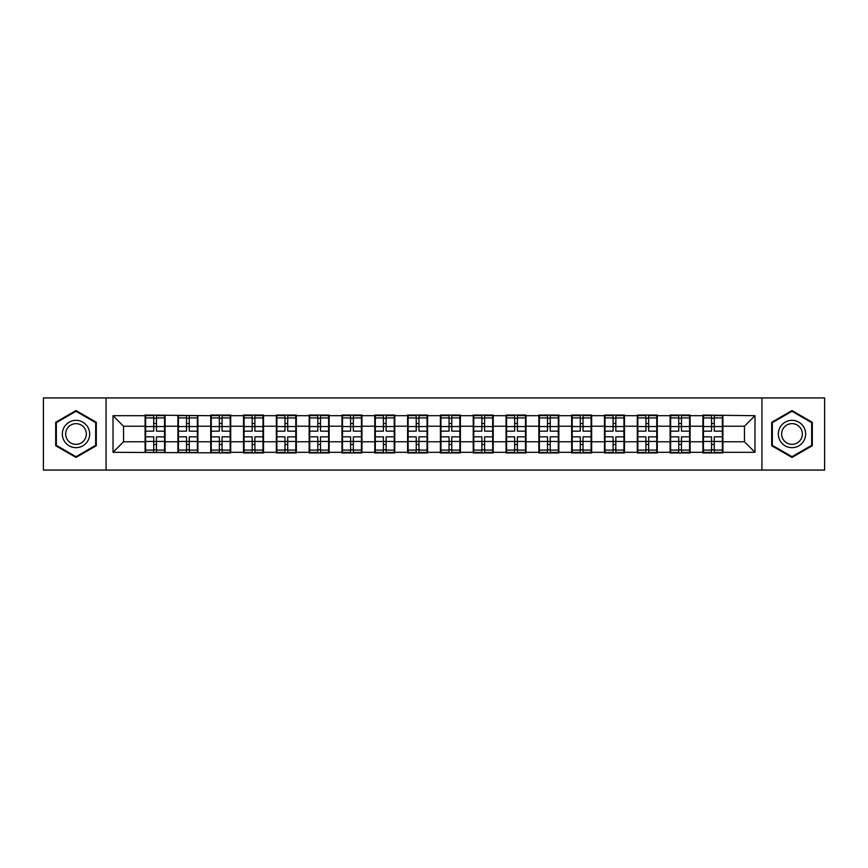 <?xml version="1.0" encoding="UTF-8"?>
<svg xmlns="http://www.w3.org/2000/svg" width="868" height="868" viewBox="0 0 868 868"><rect width="100%" height="100%" fill="white"/><g stroke="black" fill="none" stroke-linecap="round" stroke-linejoin="round"><path stroke-width="1.3" d="M761.92 470.076L824.6 470.076L824.6 397.924L761.92 397.924L761.92 470.076L106.08 470.076L106.08 397.924L43.4 397.924L43.4 470.076L106.08 470.076M761.92 397.924L106.08 397.924M744.462 441.779L744.462 426.221L722.903 426.221L722.903 441.779L744.462 441.779L754.976 452.304L754.976 415.696L702.917 415.067L702.917 426.221L690.093 426.221L690.093 441.779L702.917 441.779L702.917 426.221M754.976 452.304L722.903 452.304L722.903 452.933L702.917 452.933L702.917 452.304L690.093 452.304L690.093 452.933L670.107 452.933L670.107 452.304L657.271 452.304L657.271 452.933L637.296 452.933L637.296 452.304L624.461 452.304L624.461 452.933L604.475 452.933L604.475 452.304L591.65 452.304L591.65 452.933L571.665 452.933L571.665 452.304L558.84 452.304L558.84 452.933L538.854 452.933L538.854 452.304L526.019 452.304L526.019 452.933L506.044 452.933L506.044 452.304L493.208 452.304L493.208 452.933L473.234 452.933L473.234 452.304L460.398 452.304L460.398 452.933L440.412 452.933L440.412 452.304L427.588 452.304L427.588 452.933L407.602 452.933L407.602 452.304L394.766 452.304L394.766 452.933L374.792 452.933L374.792 452.304L361.956 452.304L361.956 452.933L341.981 452.933L341.981 452.304L329.146 452.304L329.146 452.933L309.16 452.933L309.16 452.304L296.335 452.304L296.335 452.933L276.349 452.933L276.349 452.304L263.525 452.304L263.525 452.933L243.539 452.933L243.539 452.304L230.704 452.304L230.704 452.933L113.024 452.304L113.024 415.696L145.097 415.696L145.097 426.221L123.538 426.221L123.538 441.779L145.097 441.779L145.097 426.221M702.917 415.696L690.093 415.696L690.093 415.067L670.107 415.067L670.107 415.696L657.271 415.696L657.271 415.067L637.296 415.067L637.296 415.696L624.461 415.696L624.461 415.067L604.475 415.067L604.475 415.696L591.65 415.696L591.65 415.067L571.665 415.067L571.665 415.696L558.84 415.696L558.84 415.067L538.854 415.067L538.854 415.696L526.019 415.696L526.019 415.067L506.044 415.067L506.044 415.696L493.208 415.696L493.208 415.067L473.234 415.067L473.234 415.696L460.398 415.696L460.398 415.067L440.412 415.067L440.412 415.696L427.588 415.696L427.588 415.067L407.602 415.067L407.602 415.696L394.766 415.696L394.766 415.067L374.792 415.067L374.792 415.696L361.956 415.696L361.956 415.067L341.981 415.067L341.981 415.696L329.146 415.696L329.146 415.067L309.16 415.067L309.16 415.696L296.335 415.696L296.335 415.067L276.349 415.067L276.349 415.696L263.525 415.696L263.525 415.067L243.539 415.067L243.539 415.696L230.704 415.696L230.704 415.067L210.729 415.067L210.729 415.696L145.097 415.067L145.097 415.696M702.917 441.779L702.917 452.304M690.093 441.779L690.093 452.304M690.093 415.696L690.093 426.221M657.271 441.779L670.107 441.779L670.107 426.221L657.271 426.221L657.271 452.304M670.107 441.779L670.107 452.304M670.107 415.696L670.107 426.221M657.271 415.696L657.271 426.221M624.461 441.779L637.296 441.779L637.296 426.221L624.461 426.221L624.461 452.304M637.296 441.779L637.296 452.304M637.296 415.696L637.296 426.221M624.461 415.696L624.461 426.221M591.65 441.779L604.475 441.779L604.475 426.221L591.65 426.221L591.65 452.304M604.475 441.779L604.475 452.304M604.475 415.696L604.475 426.221M591.65 415.696L591.65 426.221M558.84 441.779L571.665 441.779L571.665 426.221L558.84 426.221L558.84 452.304M571.665 441.779L571.665 452.304M571.665 415.696L571.665 426.221M558.84 415.696L558.84 426.221M526.019 441.779L538.854 441.779L538.854 426.221L526.019 426.221L526.019 452.304M538.854 441.779L538.854 452.304M538.854 415.696L538.854 426.221M526.019 415.696L526.019 426.221M493.208 441.779L506.044 441.779L506.044 426.221L493.208 426.221L493.208 452.304M506.044 441.779L506.044 452.304M506.044 415.696L506.044 426.221M493.208 415.696L493.208 426.221M460.398 441.779L473.234 441.779L473.234 426.221L460.398 426.221L460.398 452.304M473.234 441.779L473.234 452.304M473.234 415.696L473.234 426.221M460.398 415.696L460.398 426.221M427.588 441.779L440.412 441.779L440.412 426.221L427.588 426.221L427.588 452.304M440.412 441.779L440.412 452.304M440.412 415.696L440.412 426.221M427.588 415.696L427.588 426.221M394.766 441.779L407.602 441.779L407.602 426.221L394.766 426.221L394.766 452.304M407.602 441.779L407.602 452.304M407.602 415.696L407.602 426.221M394.766 415.696L394.766 426.221M361.956 441.779L374.792 441.779L374.792 426.221L361.956 426.221L361.956 452.304M374.792 441.779L374.792 452.304M374.792 415.696L374.792 426.221M361.956 415.696L361.956 426.221M329.146 441.779L341.981 441.779L341.981 426.221L329.146 426.221L329.146 452.304M341.981 441.779L341.981 452.304M341.981 415.696L341.981 426.221M329.146 415.696L329.146 426.221M296.335 441.779L309.16 441.779L309.16 426.221L296.335 426.221L296.335 452.304M309.16 441.779L309.16 452.304M309.16 415.696L309.16 426.221M296.335 415.696L296.335 426.221M263.525 441.779L276.349 441.779L276.349 426.221L263.525 426.221L263.525 452.304M276.349 441.779L276.349 452.304M276.349 415.696L276.349 426.221M263.525 415.696L263.525 426.221M230.704 441.779L243.539 441.779L243.539 426.221L230.704 426.221L230.704 452.304M243.539 441.779L243.539 452.304M243.539 415.696L243.539 426.221M230.704 415.696L230.704 426.221M197.893 441.779L210.729 441.779L210.729 426.221L197.893 426.221L197.893 452.304M210.729 441.779L210.729 452.304M210.729 415.696L210.729 426.221M197.893 415.696L197.893 426.221M165.083 441.779L177.907 441.779L177.907 426.221L165.083 426.221L165.083 452.304M177.907 441.779L177.907 452.304M177.907 415.696L177.907 426.221M165.083 415.696L165.083 426.221M145.097 441.779L145.097 452.304M123.538 441.779L113.024 452.304M113.024 415.696L123.538 426.221M722.903 441.779L722.903 452.304M722.903 415.696L722.903 426.221M754.976 415.696L744.462 426.221M76.004 410.564L55.704 422.282L55.704 445.718L76.004 457.436L96.305 445.718L96.305 422.282L76.004 410.564M771.695 445.718L791.996 457.436L812.296 445.718L812.296 422.282L791.996 410.564L771.695 422.282L771.695 445.718M145.629 426.546L153.723 426.546L153.723 415.598L145.629 415.598L145.629 436.843L153.723 436.843L153.723 441.454L156.457 441.432L156.457 436.843L164.551 436.843L164.551 415.598L156.457 415.598L156.457 417.909L164.551 417.909M153.723 423.497L156.457 423.497M156.457 418.224L153.723 418.224M145.629 431.157L153.723 431.157L153.723 426.546L156.457 426.568L156.457 431.157L164.551 431.157M145.629 417.909L153.723 417.909M153.723 449.776L156.457 449.776M153.723 444.503L156.457 444.503M145.629 452.402L153.723 452.402L153.723 450.091L145.629 450.091L145.629 452.402M145.629 436.843L145.629 441.454L153.723 441.454L153.723 450.091M145.629 441.454L145.629 450.091M164.551 436.843L164.551 452.402L156.457 452.402L156.457 450.091L164.551 450.091M164.551 441.454L156.457 441.454L156.457 450.091M164.551 426.546L156.457 426.546L156.457 417.909M178.439 426.546L186.533 426.546L186.533 415.598L178.439 415.598L178.439 436.843L186.533 436.843L186.533 441.454L189.267 441.432L189.267 436.843L197.372 436.843L197.372 415.598L189.267 415.598L189.267 417.909L197.372 417.909M186.533 423.497L189.267 423.497M189.267 418.224L186.533 418.224M178.439 431.157L186.533 431.157L186.533 426.546L189.267 426.568L189.267 431.157L197.372 431.157M178.439 417.909L186.533 417.909M186.533 449.776L189.267 449.776M186.533 444.503L189.267 444.503M178.439 452.402L186.533 452.402L186.533 450.091L178.439 450.091L178.439 452.402M178.439 436.843L178.439 441.454L186.533 441.454L186.533 450.091M178.439 441.454L178.439 450.091M197.372 436.843L197.372 452.402L189.267 452.402L189.267 450.091L197.372 450.091M197.372 441.454L189.267 441.454L189.267 450.091M197.372 426.546L189.267 426.546L189.267 417.909M211.249 426.546L219.344 426.546L219.344 415.598L211.249 415.598L211.249 436.843L219.344 436.843L219.344 441.454L222.078 441.432L222.078 436.843L230.183 436.843L230.183 415.598L222.078 415.598L222.078 417.909L230.183 417.909M219.344 423.497L222.078 423.497M222.078 418.224L219.344 418.224M211.249 431.157L219.344 431.157L219.344 426.546L222.078 426.568L222.078 431.157L230.183 431.157M211.249 417.909L219.344 417.909M219.344 449.776L222.078 449.776M219.344 444.503L222.078 444.503M211.249 452.402L219.344 452.402L219.344 450.091L211.249 450.091L211.249 452.402M211.249 436.843L211.249 441.454L219.344 441.454L219.344 450.091M211.249 441.454L211.249 450.091M230.183 436.843L230.183 452.402L222.078 452.402L222.078 450.091L230.183 450.091M230.183 441.454L222.078 441.454L222.078 450.091M230.183 426.546L222.078 426.546L222.078 417.909M244.06 426.546L252.165 426.546L252.165 415.598L244.06 415.598L244.06 436.843L252.165 436.843L252.165 441.454L254.899 441.432L254.899 436.843L262.993 436.843L262.993 415.598L254.899 415.598L254.899 417.909L262.993 417.909M252.165 423.497L254.899 423.497M254.899 418.224L252.165 418.224M244.06 431.157L252.165 431.157L252.165 426.546L254.899 426.568L254.899 431.157L262.993 431.157M244.06 417.909L252.165 417.909M252.165 449.776L254.899 449.776M252.165 444.503L254.899 444.503M244.06 452.402L252.165 452.402L252.165 450.091L244.06 450.091L244.06 452.402M244.06 436.843L244.06 441.454L252.165 441.454L252.165 450.091M244.06 441.454L244.06 450.091M262.993 436.843L262.993 452.402L254.899 452.402L254.899 450.091L262.993 450.091M262.993 441.454L254.899 441.454L254.899 450.091M262.993 426.546L254.899 426.546L254.899 417.909M276.881 426.546L284.975 426.546L284.975 415.598L276.881 415.598L276.881 436.843L284.975 436.843L284.975 441.454L287.709 441.432L287.709 436.843L295.804 436.843L295.804 415.598L287.709 415.598L287.709 417.909L295.804 417.909M284.975 423.497L287.709 423.497M287.709 418.224L284.975 418.224M276.881 431.157L284.975 431.157L284.975 426.546L287.709 426.568L287.709 431.157L295.804 431.157M276.881 417.909L284.975 417.909M284.975 449.776L287.709 449.776M284.975 444.503L287.709 444.503M276.881 452.402L284.975 452.402L284.975 450.091L276.881 450.091L276.881 452.402M276.881 436.843L276.881 441.454L284.975 441.454L284.975 450.091M276.881 441.454L276.881 450.091M295.804 436.843L295.804 452.402L287.709 452.402L287.709 450.091L295.804 450.091M295.804 441.454L287.709 441.454L287.709 450.091M295.804 426.546L287.709 426.546L287.709 417.909M309.692 426.546L317.786 426.546L317.786 415.598L309.692 415.598L309.692 436.843L317.786 436.843L317.786 441.454L320.52 441.432L320.52 436.843L328.625 436.843L328.625 415.598L320.52 415.598L320.52 417.909L328.625 417.909M317.786 423.497L320.52 423.497M320.52 418.224L317.786 418.224M309.692 431.157L317.786 431.157L317.786 426.546L320.52 426.568L320.52 431.157L328.625 431.157M309.692 417.909L317.786 417.909M317.786 449.776L320.52 449.776M317.786 444.503L320.52 444.503M309.692 452.402L317.786 452.402L317.786 450.091L309.692 450.091L309.692 452.402M309.692 436.843L309.692 441.454L317.786 441.454L317.786 450.091M309.692 441.454L309.692 450.091M328.625 436.843L328.625 452.402L320.52 452.402L320.52 450.091L328.625 450.091M328.625 441.454L320.52 441.454L320.52 450.091M328.625 426.546L320.52 426.546L320.52 417.909M87.842 427.164A13.671 13.671 0 0 0 69.169 422.163A13.671 13.671 0 0 0 64.167 440.836A13.671 13.671 0 0 0 82.84 445.837A13.671 13.671 0 0 0 87.842 427.164M84.966 428.825A10.351 10.351 0 0 0 70.829 425.038A10.351 10.351 0 0 0 67.042 439.175A10.351 10.351 0 0 0 81.18 442.962A10.351 10.351 0 0 0 84.966 428.825M76.004 456.709L56.333 445.36L56.333 422.64L76.004 411.291L95.664 422.64L95.664 445.36L76.004 456.709M803.833 427.164A13.671 13.671 0 0 0 785.16 422.163A13.671 13.671 0 0 0 780.158 440.836A13.671 13.671 0 0 0 798.831 445.837A13.671 13.671 0 0 0 803.833 427.164M800.958 428.825A10.351 10.351 0 0 0 786.82 425.038A10.351 10.351 0 0 0 783.034 439.175A10.351 10.351 0 0 0 797.171 442.962A10.351 10.351 0 0 0 800.958 428.825M791.996 456.709L772.336 445.36L772.336 422.64L791.996 411.291L811.667 422.64L811.667 445.36L791.996 456.709M342.502 426.546L350.596 426.546L350.596 415.598L342.502 415.598L342.502 436.843L350.596 436.843L350.596 441.454L353.33 441.432L353.33 436.843L361.435 436.843L361.435 415.598L353.33 415.598L353.33 417.909L361.435 417.909M350.596 423.497L353.33 423.497M353.33 418.224L350.596 418.224M342.502 431.157L350.596 431.157L350.596 426.546L353.33 426.568L353.33 431.157L361.435 431.157M342.502 417.909L350.596 417.909M350.596 449.776L353.33 449.776M350.596 444.503L353.33 444.503M342.502 452.402L350.596 452.402L350.596 450.091L342.502 450.091L342.502 452.402M342.502 436.843L342.502 441.454L350.596 441.454L350.596 450.091M342.502 441.454L342.502 450.091M361.435 436.843L361.435 452.402L353.33 452.402L353.33 450.091L361.435 450.091M361.435 441.454L353.33 441.454L353.33 450.091M361.435 426.546L353.33 426.546L353.33 417.909M375.312 426.546L383.417 426.546L383.417 415.598L375.312 415.598L375.312 436.843L383.417 436.843L383.417 441.454L386.151 441.432L386.151 436.843L394.246 436.843L394.246 415.598L386.151 415.598L386.151 417.909L394.246 417.909M383.417 423.497L386.151 423.497M386.151 418.224L383.417 418.224M375.312 431.157L383.417 431.157L383.417 426.546L386.151 426.568L386.151 431.157L394.246 431.157M375.312 417.909L383.417 417.909M383.417 449.776L386.151 449.776M383.417 444.503L386.151 444.503M375.312 452.402L383.417 452.402L383.417 450.091L375.312 450.091L375.312 452.402M375.312 436.843L375.312 441.454L383.417 441.454L383.417 450.091M375.312 441.454L375.312 450.091M394.246 436.843L394.246 452.402L386.151 452.402L386.151 450.091L394.246 450.091M394.246 441.454L386.151 441.454L386.151 450.091M394.246 426.546L386.151 426.546L386.151 417.909M408.134 426.546L416.228 426.546L416.228 415.598L408.134 415.598L408.134 436.843L416.228 436.843L416.228 441.454L418.962 441.432L418.962 436.843L427.056 436.843L427.056 415.598L418.962 415.598L418.962 417.909L427.056 417.909M416.228 423.497L418.962 423.497M418.962 418.224L416.228 418.224M408.134 431.157L416.228 431.157L416.228 426.546L418.962 426.568L418.962 431.157L427.056 431.157M408.134 417.909L416.228 417.909M416.228 449.776L418.962 449.776M416.228 444.503L418.962 444.503M408.134 452.402L416.228 452.402L416.228 450.091L408.134 450.091L408.134 452.402M408.134 436.843L408.134 441.454L416.228 441.454L416.228 450.091M408.134 441.454L408.134 450.091M427.056 436.843L427.056 452.402L418.962 452.402L418.962 450.091L427.056 450.091M427.056 441.454L418.962 441.454L418.962 450.091M427.056 426.546L418.962 426.546L418.962 417.909M440.944 426.546L449.038 426.546L449.038 415.598L440.944 415.598L440.944 436.843L449.038 436.843L449.038 441.454L451.772 441.432L451.772 436.843L459.866 436.843L459.866 415.598L451.772 415.598L451.772 417.909L459.866 417.909M449.038 423.497L451.772 423.497M451.772 418.224L449.038 418.224M440.944 431.157L449.038 431.157L449.038 426.546L451.772 426.568L451.772 431.157L459.866 431.157M440.944 417.909L449.038 417.909M449.038 449.776L451.772 449.776M449.038 444.503L451.772 444.503M440.944 452.402L449.038 452.402L449.038 450.091L440.944 450.091L440.944 452.402M440.944 436.843L440.944 441.454L449.038 441.454L449.038 450.091M440.944 441.454L440.944 450.091M459.866 436.843L459.866 452.402L451.772 452.402L451.772 450.091L459.866 450.091M459.866 441.454L451.772 441.454L451.772 450.091M459.866 426.546L451.772 426.546L451.772 417.909M473.754 426.546L481.849 426.546L481.849 415.598L473.754 415.598L473.754 436.843L481.849 436.843L481.849 441.454L484.583 441.432L484.583 436.843L492.688 436.843L492.688 415.598L484.583 415.598L484.583 417.909L492.688 417.909M481.849 423.497L484.583 423.497M484.583 418.224L481.849 418.224M473.754 431.157L481.849 431.157L481.849 426.546L484.583 426.568L484.583 431.157L492.688 431.157M473.754 417.909L481.849 417.909M481.849 449.776L484.583 449.776M481.849 444.503L484.583 444.503M473.754 452.402L481.849 452.402L481.849 450.091L473.754 450.091L473.754 452.402M473.754 436.843L473.754 441.454L481.849 441.454L481.849 450.091M473.754 441.454L473.754 450.091M492.688 436.843L492.688 452.402L484.583 452.402L484.583 450.091L492.688 450.091M492.688 441.454L484.583 441.454L484.583 450.091M492.688 426.546L484.583 426.546L484.583 417.909M506.565 426.546L514.67 426.546L514.67 415.598L506.565 415.598L506.565 436.843L514.67 436.843L514.67 441.454L517.404 441.432L517.404 436.843L525.498 436.843L525.498 415.598L517.404 415.598L517.404 417.909L525.498 417.909M514.67 423.497L517.404 423.497M517.404 418.224L514.67 418.224M506.565 431.157L514.67 431.157L514.67 426.546L517.404 426.568L517.404 431.157L525.498 431.157M506.565 417.909L514.67 417.909M514.67 449.776L517.404 449.776M514.67 444.503L517.404 444.503M506.565 452.402L514.67 452.402L514.67 450.091L506.565 450.091L506.565 452.402M506.565 436.843L506.565 441.454L514.67 441.454L514.67 450.091M506.565 441.454L506.565 450.091M525.498 436.843L525.498 452.402L517.404 452.402L517.404 450.091L525.498 450.091M525.498 441.454L517.404 441.454L517.404 450.091M525.498 426.546L517.404 426.546L517.404 417.909M539.375 426.546L547.48 426.546L547.48 415.598L539.375 415.598L539.375 436.843L547.48 436.843L547.48 441.454L550.214 441.432L550.214 436.843L558.308 436.843L558.308 415.598L550.214 415.598L550.214 417.909L558.308 417.909M547.48 423.497L550.214 423.497M550.214 418.224L547.48 418.224M539.375 431.157L547.48 431.157L547.48 426.546L550.214 426.568L550.214 431.157L558.308 431.157M539.375 417.909L547.48 417.909M547.48 449.776L550.214 449.776M547.48 444.503L550.214 444.503M539.375 452.402L547.48 452.402L547.48 450.091L539.375 450.091L539.375 452.402M539.375 436.843L539.375 441.454L547.48 441.454L547.48 450.091M539.375 441.454L539.375 450.091M558.308 436.843L558.308 452.402L550.214 452.402L550.214 450.091L558.308 450.091M558.308 441.454L550.214 441.454L550.214 450.091M558.308 426.546L550.214 426.546L550.214 417.909M572.196 426.546L580.291 426.546L580.291 415.598L572.196 415.598L572.196 436.843L580.291 436.843L580.291 441.454L583.025 441.432L583.025 436.843L591.119 436.843L591.119 415.598L583.025 415.598L583.025 417.909L591.119 417.909M580.291 423.497L583.025 423.497M583.025 418.224L580.291 418.224M572.196 431.157L580.291 431.157L580.291 426.546L583.025 426.568L583.025 431.157L591.119 431.157M572.196 417.909L580.291 417.909M580.291 449.776L583.025 449.776M580.291 444.503L583.025 444.503M572.196 452.402L580.291 452.402L580.291 450.091L572.196 450.091L572.196 452.402M572.196 436.843L572.196 441.454L580.291 441.454L580.291 450.091M572.196 441.454L572.196 450.091M591.119 436.843L591.119 452.402L583.025 452.402L583.025 450.091L591.119 450.091M591.119 441.454L583.025 441.454L583.025 450.091M591.119 426.546L583.025 426.546L583.025 417.909M605.007 426.546L613.101 426.546L613.101 415.598L605.007 415.598L605.007 436.843L613.101 436.843L613.101 441.454L615.835 441.432L615.835 436.843L623.94 436.843L623.94 415.598L615.835 415.598L615.835 417.909L623.94 417.909M613.101 423.497L615.835 423.497M615.835 418.224L613.101 418.224M605.007 431.157L613.101 431.157L613.101 426.546L615.835 426.568L615.835 431.157L623.94 431.157M605.007 417.909L613.101 417.909M613.101 449.776L615.835 449.776M613.101 444.503L615.835 444.503M605.007 452.402L613.101 452.402L613.101 450.091L605.007 450.091L605.007 452.402M605.007 436.843L605.007 441.454L613.101 441.454L613.101 450.091M605.007 441.454L605.007 450.091M623.94 436.843L623.94 452.402L615.835 452.402L615.835 450.091L623.94 450.091M623.94 441.454L615.835 441.454L615.835 450.091M623.94 426.546L615.835 426.546L615.835 417.909M637.817 426.546L645.922 426.546L645.922 415.598L637.817 415.598L637.817 436.843L645.922 436.843L645.922 441.454L648.656 441.432L648.656 436.843L656.75 436.843L656.75 415.598L648.656 415.598L648.656 417.909L656.75 417.909M645.922 423.497L648.656 423.497M648.656 418.224L645.922 418.224M637.817 431.157L645.922 431.157L645.922 426.546L648.656 426.568L648.656 431.157L656.75 431.157M637.817 417.909L645.922 417.909M645.922 449.776L648.656 449.776M645.922 444.503L648.656 444.503M637.817 452.402L645.922 452.402L645.922 450.091L637.817 450.091L637.817 452.402M637.817 436.843L637.817 441.454L645.922 441.454L645.922 450.091M637.817 441.454L637.817 450.091M656.75 436.843L656.75 452.402L648.656 452.402L648.656 450.091L656.75 450.091M656.75 441.454L648.656 441.454L648.656 450.091M656.75 426.546L648.656 426.546L648.656 417.909M670.628 426.546L678.733 426.546L678.733 415.598L670.628 415.598L670.628 436.843L678.733 436.843L678.733 441.454L681.467 441.432L681.467 436.843L689.561 436.843L689.561 415.598L681.467 415.598L681.467 417.909L689.561 417.909M678.733 423.497L681.467 423.497M681.467 418.224L678.733 418.224M670.628 431.157L678.733 431.157L678.733 426.546L681.467 426.568L681.467 431.157L689.561 431.157M670.628 417.909L678.733 417.909M678.733 449.776L681.467 449.776M678.733 444.503L681.467 444.503M670.628 452.402L678.733 452.402L678.733 450.091L670.628 450.091L670.628 452.402M670.628 436.843L670.628 441.454L678.733 441.454L678.733 450.091M670.628 441.454L670.628 450.091M689.561 436.843L689.561 452.402L681.467 452.402L681.467 450.091L689.561 450.091M689.561 441.454L681.467 441.454L681.467 450.091M689.561 426.546L681.467 426.546L681.467 417.909M703.449 426.546L711.543 426.546L711.543 415.598L703.449 415.598L703.449 436.843L711.543 436.843L711.543 441.454L714.277 441.432L714.277 436.843L722.371 436.843L722.371 415.598L714.277 415.598L714.277 417.909L722.371 417.909M711.543 423.497L714.277 423.497M714.277 418.224L711.543 418.224M703.449 431.157L711.543 431.157L711.543 426.546L714.277 426.568L714.277 431.157L722.371 431.157M703.449 417.909L711.543 417.909M711.543 449.776L714.277 449.776M711.543 444.503L714.277 444.503M703.449 452.402L711.543 452.402L711.543 450.091L703.449 450.091L703.449 452.402M703.449 436.843L703.449 441.454L711.543 441.454L711.543 450.091M703.449 441.454L703.449 450.091M722.371 436.843L722.371 452.402L714.277 452.402L714.277 450.091L722.371 450.091M722.371 441.454L714.277 441.454L714.277 450.091M722.371 426.546L714.277 426.546L714.277 417.909"/></g></svg>
